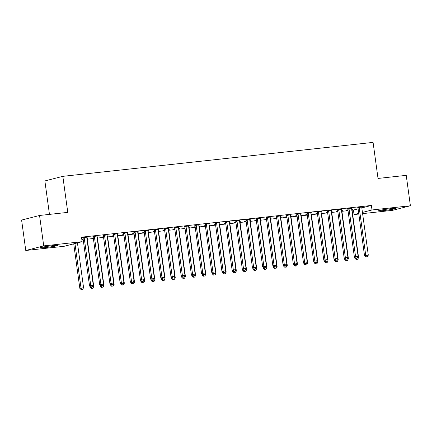 <?xml version="1.0" encoding="UTF-8"?>
<svg xmlns="http://www.w3.org/2000/svg" width="432" height="432" viewBox="0 0 432 432"><rect width="100%" height="100%" fill="white"/><g stroke="black" fill="none" stroke-linecap="round" stroke-linejoin="round"><path stroke-width="0.65" d="M52.688 245.662A8.883 0.497 -7.8 0 1 57.704 245.43A8.883 0.497 -7.8 0 1 45.117 247.601A8.883 0.497 -7.8 0 1 40.1 247.838A8.883 0.497 -7.8 0 1 52.688 245.662M391.052 208.645A8.883 0.497 -7.8 0 1 396.063 208.408A8.883 0.497 -7.8 0 1 383.476 210.584A8.883 0.497 -7.8 0 1 378.464 210.816A8.883 0.497 -7.8 0 1 391.052 208.645M81.859 239.771L83.198 239.625M87.269 239.177L93.382 238.513M97.454 238.064L103.567 237.395M107.638 236.952L113.756 236.282M117.823 235.834L123.941 235.165M128.012 234.722L134.125 234.052M138.197 233.609L144.31 232.94M148.381 232.492L154.494 231.822M158.566 231.379L164.684 230.71M168.75 230.267L174.868 229.597M178.934 229.149L185.053 228.479M189.124 228.037L195.237 227.367M199.309 226.919L205.421 226.249M209.493 225.806L215.606 225.137M219.677 224.694L225.796 224.024M229.862 223.576L235.98 222.907M240.052 222.464L246.164 221.794M250.236 221.351L256.349 220.682M260.42 220.234L266.533 219.564M270.605 219.121L276.723 218.452M280.789 218.003L286.907 217.339M290.979 216.891L297.092 216.221M301.163 215.779L307.276 215.109M311.348 214.661L317.461 213.991M321.532 213.548L327.65 212.879M331.717 212.436L337.835 211.766M341.906 211.318L348.019 210.649M352.091 210.206L353.425 210.06L354.046 214.564L358.727 213.365M64.163 246.283L25.769 250.484L43.724 245.884L82.123 241.682L64.163 246.283M43.724 245.884L39.555 215.471L21.6 220.066L25.769 250.484M49.459 214.385L44.874 180.932L62.834 176.337L373.081 142.393L378.022 178.438L406.231 175.349L410.4 205.767L392.445 210.362L362.605 213.629M358.825 214.04L354.046 214.564M87.718 238.437L86.886 238.529M87.745 238.61L87.307 238.48M83.128 239.117L81.794 239.263M81.788 239.242L83.106 238.939M97.427 235.953L92.988 236.612M97.448 236.126L96.973 236.18A1.139 1.021 75.6 0 0 96.962 236.596L103.475 284.132L100.926 284.413L94.414 236.876A1.139 1.021 75.6 0 0 94.284 236.461L94.203 236.304M108.092 236.207L107.26 236.299M108.113 236.385L107.638 236.434M103.496 236.887L102.001 237.049L103.475 236.714M117.796 233.723L113.357 234.387M117.823 233.896L117.347 233.95M128.461 233.977L127.629 234.068M128.488 234.155L128.05 234.025M123.871 234.657L122.375 234.824L123.844 234.484M138.17 231.493L133.731 232.157M138.191 231.671L137.716 231.719A1.139 1.021 75.6 0 0 137.705 232.141L144.212 279.677L141.669 279.952L135.157 232.416A1.139 1.021 75.6 0 0 135.027 232.006L134.941 231.844M148.829 231.752L147.998 231.838M148.856 231.925L148.381 231.979M144.239 232.432L142.744 232.594L144.218 232.254M158.539 229.262L154.1 229.927M158.56 229.441L158.085 229.489M169.204 229.522L168.372 229.613M169.225 229.694L168.793 229.565M164.614 230.202L163.118 230.364L164.587 230.024M178.907 227.038L174.469 227.696M178.934 227.21L178.459 227.264A1.139 1.021 75.6 0 0 178.443 227.68L184.955 275.216L182.412 275.497L175.9 227.961A1.139 1.021 75.6 0 0 175.765 227.545L175.684 227.389M189.572 227.291L188.741 227.383M189.599 227.47L189.124 227.518M184.982 227.972L183.487 228.134L184.961 227.799M199.282 224.807L194.843 225.472M199.303 224.98L198.828 225.034M209.947 225.061L209.115 225.153M209.968 225.239L209.531 225.11M205.351 225.742L203.855 225.909L205.33 225.569M219.65 222.577L215.212 223.241M219.677 222.755L219.202 222.804A1.139 1.021 75.6 0 0 219.186 223.225L225.698 270.761L223.15 271.037L216.643 223.501A1.139 1.021 75.6 0 0 216.508 223.09L216.427 222.928M230.315 222.836L229.484 222.923M230.342 223.009L229.867 223.063M225.725 223.517L224.23 223.679L225.698 223.339M240.025 220.347L235.586 221.011M240.046 220.525L239.571 220.574A1.139 1.021 75.6 0 0 239.555 220.995L246.067 268.531L243.524 268.812L237.011 221.27A1.139 1.021 75.6 0 0 236.882 220.86L236.795 220.703M250.684 220.606L249.853 220.698M250.711 220.779L250.274 220.649M246.094 221.287L244.598 221.449L246.073 221.108M260.393 218.122L255.955 218.781M260.415 218.295L259.94 218.349M271.058 218.376L270.227 218.468M271.08 218.554L270.605 218.603M266.468 219.056L264.973 219.218L266.441 218.884M280.762 215.892L276.323 216.556M280.789 216.065L280.314 216.119A1.139 1.021 75.6 0 0 280.298 216.535L286.81 264.076L284.267 264.352L277.754 216.815A1.139 1.021 75.6 0 0 277.619 216.405L277.538 216.243M291.427 216.146L290.596 216.238M291.454 216.324L291.017 216.194M286.837 216.826L285.341 216.994L286.816 216.653M301.136 213.662L296.698 214.326M301.158 213.84L300.683 213.889M311.801 213.921L310.97 214.007M311.823 214.094L311.348 214.148M307.206 214.601L305.71 214.763L307.184 214.423M321.505 211.432L317.066 212.096M321.532 211.61L321.057 211.658A1.139 1.021 75.6 0 0 321.041 212.08L327.553 259.616L325.004 259.897L318.497 212.355A1.139 1.021 75.6 0 0 318.362 211.945L318.281 211.788M332.17 211.691L331.339 211.783M332.192 211.864L331.717 211.918M327.58 212.371L326.084 212.533L327.553 212.193M341.879 209.207L337.441 209.866M341.901 209.38L341.426 209.434M352.539 209.461L351.707 209.552M352.566 209.639L352.129 209.504M347.949 210.141L346.453 210.303L347.927 209.968M362.248 206.977L357.809 207.641M362.27 207.149L361.795 207.203A1.139 1.021 75.6 0 0 361.784 207.619L368.296 255.161L365.747 255.436L359.235 207.9A1.139 1.021 75.6 0 0 359.105 207.49L359.024 207.328M353.425 210.06L358.112 208.861M361.822 207.911L371.385 205.459L81.508 237.179L82.123 241.682M352.064 208.089L347.625 208.753M352.085 208.267L351.61 208.316A1.139 1.021 75.6 0 0 351.599 208.737L358.112 256.273L355.563 256.549L349.051 209.012A1.139 1.021 75.6 0 0 348.921 208.602L348.835 208.445M342.355 210.578L341.523 210.665M342.382 210.751L341.906 210.805M337.765 211.253L336.269 211.421L337.738 211.081M331.69 210.319L327.251 210.983M331.717 210.492L331.241 210.546A1.139 1.021 75.6 0 0 331.225 210.967L337.738 258.503L335.194 258.779L328.682 211.243A1.139 1.021 75.6 0 0 328.547 210.832L328.466 210.67M321.986 212.803L321.154 212.895M322.007 212.981L321.575 212.852M317.396 213.484L315.9 213.651L317.369 213.311M311.321 212.549L306.882 213.214M311.342 212.722L310.867 212.776M301.612 215.033L300.78 215.125M301.639 215.206L301.163 215.26M297.022 215.714L295.526 215.876L297 215.541M290.952 214.774L286.513 215.438M290.974 214.952L290.498 215.006A1.139 1.021 75.6 0 0 290.482 215.422L296.995 262.958L294.451 263.239L287.939 215.703A1.139 1.021 75.6 0 0 287.809 215.287L287.723 215.131M281.243 217.264L280.411 217.355M281.264 217.436L280.832 217.307M276.653 217.944L275.157 218.106L276.626 217.766M270.578 217.004L266.139 217.669M270.605 217.183L270.13 217.231M260.874 219.488L260.042 219.58M260.896 219.667L260.42 219.721M256.279 220.169L254.783 220.336L256.257 219.996M250.209 219.235L245.77 219.899M250.231 219.407L249.755 219.461A1.139 1.021 75.6 0 0 249.745 219.877L256.257 267.419L253.708 267.694L247.196 220.158A1.139 1.021 75.6 0 0 247.066 219.748L246.985 219.586M240.5 221.719L239.668 221.81M240.527 221.897L240.089 221.767M235.91 222.399L234.414 222.566L235.888 222.226M229.835 221.465L225.396 222.129M229.862 221.638L229.387 221.692M220.131 223.949L219.299 224.041M220.153 224.122L219.677 224.176M215.541 224.629L214.045 224.791L215.514 224.456M209.466 223.69L205.027 224.354M209.488 223.868L209.012 223.922A1.139 1.021 75.6 0 0 209.002 224.338L215.514 271.874L212.965 272.155L206.453 224.618A1.139 1.021 75.6 0 0 206.323 224.203L206.242 224.046M199.757 226.179L198.925 226.271M199.784 226.352L199.346 226.222M195.167 226.859L193.671 227.021L195.145 226.681M189.097 225.92L184.658 226.584M189.119 226.098L188.644 226.147M179.388 228.404L178.556 228.496M179.415 228.582L178.978 228.452M174.798 229.084L173.302 229.252L174.771 228.911M168.723 228.15L164.284 228.814M168.75 228.323L168.275 228.377A1.139 1.021 75.6 0 0 168.259 228.793L174.771 276.334L172.222 276.61L165.715 229.073A1.139 1.021 75.6 0 0 165.58 228.663L165.499 228.501M159.019 230.634L158.188 230.726M159.041 230.812L158.609 230.683M154.424 231.314L152.928 231.482L154.402 231.142M148.354 230.38L143.915 231.044M148.376 230.553L147.901 230.607A1.139 1.021 75.6 0 0 147.89 231.023L154.402 278.559L151.853 278.84L145.341 231.304A1.139 1.021 75.6 0 0 145.211 230.888L145.13 230.731M138.645 232.864L137.813 232.956M138.672 233.037L138.235 232.907M134.055 233.545L132.559 233.707L134.033 233.366M127.98 232.605L123.541 233.269M128.007 232.783L127.532 232.837M118.276 235.094L117.445 235.186M118.298 235.267L117.823 235.321M113.686 235.775L112.19 235.937L113.659 235.597M107.611 234.835L103.172 235.499M107.633 235.013L107.163 235.062A1.139 1.021 75.6 0 0 107.147 235.483L113.659 283.019L111.11 283.295L104.598 235.759A1.139 1.021 75.6 0 0 104.468 235.348L104.387 235.192M97.907 237.319L97.07 237.411M97.929 237.497L97.492 237.368M93.312 238L91.816 238.167L93.29 237.827M87.242 237.065L81.589 237.794M87.264 237.238L86.789 237.292M82.804 237.73L81.599 237.859M371.385 205.459L372.001 209.968L410.4 205.767M39.555 215.471L67.77 212.382L62.834 176.337M362.437 212.414L372.001 209.968M366.347 256.91L367.367 256.797L366.347 256.91L365.747 255.436L364.532 255.749L358.025 208.213A1.139 1.021 75.6 0 0 357.89 207.797L357.723 207.473M364.532 255.749L365.866 257.035M367.367 256.797L368.296 255.161M354.683 257.186L354.829 258.233L355.568 258.044M357.253 257.791L358.587 257.645L352.075 210.109A1.139 1.021 -104.4 0 1 352.091 209.677M356.643 259.394L357.658 259.286L356.643 259.394L356.114 258.104M358.587 257.645L357.658 259.286M356.157 259.519L354.829 258.233M356.162 258.023L357.183 257.915L356.162 258.023L355.563 256.549L354.348 256.862L347.836 209.326A1.139 1.021 75.6 0 0 347.706 208.915L347.539 208.586M354.348 256.862L355.676 258.147M357.183 257.915L358.112 256.273M338.866 210.13L337.651 210.438L344.164 257.974L345.379 257.666L338.866 210.13A1.139 1.021 75.6 0 0 338.737 209.714L338.65 209.558M345.978 259.141L346.999 259.027L345.978 259.141L345.379 257.666L347.922 257.386L341.41 209.849A1.139 1.021 75.6 0 1 341.426 209.423L341.464 209.25M337.651 210.438A1.139 1.021 75.6 0 0 337.522 210.028L337.349 209.698M344.164 257.974L345.492 259.265M346.999 259.027L347.922 257.386M344.498 258.304L344.644 259.346L345.384 259.157M347.069 258.903L348.403 258.757L341.89 211.221A1.139 1.021 -104.4 0 1 341.906 210.794L341.944 210.622M346.459 260.512L347.474 260.399L346.459 260.512L345.929 259.216M348.403 258.757L347.474 260.399M345.973 260.636L344.644 259.346M334.314 259.416L334.46 260.464L335.2 260.275M336.879 260.021L338.218 259.875L331.706 212.333A1.139 1.021 -104.4 0 1 331.722 211.907L331.76 211.734M336.269 261.625L337.289 261.511L336.269 261.625L335.745 260.329M338.218 259.875L337.289 261.511M335.788 261.749L334.46 260.464M335.794 260.253L336.809 260.145L335.794 260.253L335.194 258.779L333.979 259.092L327.467 211.556A1.139 1.021 75.6 0 0 327.337 211.14L327.164 210.816M333.979 259.092L335.308 260.377M336.809 260.145L337.738 258.503M325.609 261.371L326.624 261.257L325.609 261.371L325.004 259.897L323.795 260.204L317.282 212.668A1.139 1.021 75.6 0 0 317.153 212.258L316.98 211.928M323.795 260.204L325.123 261.495M326.624 261.257L327.553 259.616M324.13 260.528L324.27 261.576L325.01 261.387M326.695 261.133L328.034 260.987L321.521 213.451A1.139 1.021 -104.4 0 1 321.538 213.019M326.084 262.737L327.105 262.629L326.084 262.737L325.561 261.446M328.034 260.987L327.105 262.629M325.598 262.861L324.27 261.576M313.945 261.646L314.086 262.688L314.825 262.499M316.51 262.246L317.844 262.1L311.337 214.564A1.139 1.021 -104.4 0 1 311.353 214.137L311.386 213.964M315.9 263.855L316.921 263.741L315.9 263.855L315.371 262.559M317.844 262.1L316.921 263.741M315.414 263.979L314.086 262.688M308.308 213.473L307.098 213.781L313.61 261.322L314.82 261.009L308.308 213.473A1.139 1.021 75.6 0 0 308.178 213.057L308.097 212.9M315.419 262.483L316.44 262.37L315.419 262.483L314.82 261.009L317.369 260.728L310.856 213.192A1.139 1.021 75.6 0 1 310.873 212.765L310.91 212.593M307.098 213.781A1.139 1.021 75.6 0 0 306.963 213.37L306.796 213.041M313.61 261.322L314.939 262.607M316.44 262.37L317.369 260.728M303.755 262.759L303.901 263.806L304.641 263.617M306.326 263.363L307.66 263.218L301.147 215.681A1.139 1.021 -104.4 0 1 301.163 215.249L301.201 215.077M305.716 264.967L306.736 264.859L305.716 264.967L305.186 263.671M307.66 263.218L306.736 264.859M305.23 265.091L303.901 263.806M298.123 214.585L296.908 214.898L303.421 262.435L304.636 262.121L298.123 214.585A1.139 1.021 75.6 0 0 297.994 214.175L297.907 214.013M305.235 263.596L306.256 263.488L305.235 263.596L304.636 262.121L307.184 261.846L300.672 214.31A1.139 1.021 75.6 0 1 300.688 213.878L300.726 213.705M296.908 214.898A1.139 1.021 75.6 0 0 296.779 214.483L296.611 214.159M303.421 262.435L304.749 263.72M306.256 263.488L307.184 261.846M293.571 263.871L293.717 264.919L294.457 264.73M296.141 264.476L297.475 264.33L290.963 216.794A1.139 1.021 -104.4 0 1 290.979 216.367M295.531 266.085L296.546 265.972L295.531 266.085L295.002 264.789M297.475 264.33L296.546 265.972M295.045 266.209L293.717 264.919M295.051 264.713L296.071 264.6L295.051 264.713L294.451 263.239L293.236 263.547L286.724 216.011A1.139 1.021 75.6 0 0 286.594 215.6L286.421 215.271M293.236 263.547L294.565 264.838M296.071 264.6L296.995 262.958M283.387 264.989L283.532 266.036L284.272 265.842M285.952 265.588L287.291 265.442L280.778 217.906A1.139 1.021 -104.4 0 1 280.795 217.48M285.341 267.197L286.362 267.084L285.341 267.197L284.818 265.901M287.291 265.442L286.362 267.084M284.861 267.322L283.532 266.036M284.866 265.826L285.881 265.712L284.866 265.826L284.267 264.352L283.052 264.665L276.539 217.129A1.139 1.021 75.6 0 0 276.41 216.713L276.237 216.389M283.052 264.665L284.38 265.95M285.881 265.712L286.81 264.076M273.202 266.101L273.343 267.149L274.082 266.96M275.767 266.706L277.106 266.56L270.594 219.024A1.139 1.021 -104.4 0 1 270.61 218.592L270.648 218.419M275.157 268.31L276.178 268.202L275.157 268.31L274.633 267.019M277.106 266.56L276.178 268.202M274.671 268.434L273.343 267.149M267.57 217.928L266.355 218.241L272.867 265.777L274.077 265.464L267.57 217.928A1.139 1.021 75.6 0 0 267.435 217.517L267.354 217.361M274.682 266.938L275.697 266.83L274.682 266.938L274.077 265.464L276.626 265.189L270.113 217.652A1.139 1.021 75.6 0 1 270.13 217.22L270.167 217.053M266.355 218.241A1.139 1.021 75.6 0 0 266.225 217.825L266.053 217.501M272.867 265.777L274.196 267.062M275.697 266.83L276.626 265.189M263.018 267.219L263.158 268.261L263.898 268.072M265.583 267.818L266.917 267.673L260.41 220.136A1.139 1.021 -104.4 0 1 260.426 219.71L260.458 219.537M264.973 269.428L265.993 269.314L264.973 269.428L264.443 268.132M266.917 267.673L265.993 269.314M264.487 269.552L263.158 268.261M257.38 219.046L256.171 219.353L262.683 266.89L263.893 266.582L257.38 219.046A1.139 1.021 75.6 0 0 257.251 218.63L257.17 218.473M264.492 268.056L265.513 267.943L264.492 268.056L263.893 266.582L266.441 266.301L259.929 218.765A1.139 1.021 75.6 0 1 259.945 218.338L259.983 218.165M256.171 219.353A1.139 1.021 75.6 0 0 256.036 218.943L255.868 218.614M262.683 266.89L264.011 268.18M265.513 267.943L266.441 266.301M252.828 268.331L252.974 269.379L253.714 269.19M255.398 268.936L256.732 268.79L250.22 221.249A1.139 1.021 -104.4 0 1 250.236 220.822M254.788 270.54L255.809 270.427L254.788 270.54L254.259 269.244M256.732 268.79L255.809 270.427M254.302 270.664L252.974 269.379M254.308 269.168L255.328 269.06L254.308 269.168L253.708 267.694L252.493 268.007L245.981 220.471A1.139 1.021 75.6 0 0 245.851 220.055L245.684 219.731M252.493 268.007L253.822 269.293M255.328 269.06L256.257 267.419M242.644 269.444L242.789 270.491L243.529 270.302M245.214 270.049L246.548 269.903L240.035 222.367A1.139 1.021 -104.4 0 1 240.052 221.935M244.604 271.652L245.619 271.544L244.604 271.652L244.075 270.362M246.548 269.903L245.619 271.544M244.118 271.777L242.789 270.491M244.123 270.286L245.144 270.173L244.123 270.286L243.524 268.812L242.309 269.12L235.796 221.584A1.139 1.021 75.6 0 0 235.667 221.173L235.494 220.844M242.309 269.12L243.637 270.41M245.144 270.173L246.067 268.531M232.459 270.562L232.605 271.604L233.345 271.415M235.024 271.161L236.363 271.015L229.851 223.479A1.139 1.021 -104.4 0 1 229.867 223.052L229.905 222.88M234.419 272.77L235.435 272.657L234.419 272.77L233.89 271.474M236.363 271.015L235.435 272.657M233.933 272.894L232.605 271.604M226.827 222.388L225.612 222.696L232.124 270.238L233.339 269.924L226.827 222.388A1.139 1.021 75.6 0 0 226.692 221.972L226.611 221.816M233.939 271.399L234.954 271.285L233.939 271.399L233.339 269.924L235.883 269.644L229.37 222.107A1.139 1.021 75.6 0 1 229.387 221.681L229.424 221.508M225.612 222.696A1.139 1.021 75.6 0 0 225.482 222.286L225.31 221.956M232.124 270.238L233.453 271.523M234.954 271.285L235.883 269.644M222.275 271.674L222.415 272.722L223.155 272.533M224.84 272.279L226.179 272.133L219.667 224.597A1.139 1.021 -104.4 0 1 219.683 224.165L219.721 223.992M224.23 273.883L225.25 273.775L224.23 273.883L223.706 272.587M226.179 272.133L225.25 273.775M223.744 274.007L222.415 272.722M223.754 272.511L224.77 272.403L223.754 272.511L223.15 271.037L221.94 271.35L215.428 223.814A1.139 1.021 75.6 0 0 215.298 223.398L215.125 223.074M221.94 271.35L223.268 272.635M224.77 272.403L225.698 270.761M212.09 272.786L212.231 273.834L212.971 273.645M214.655 273.391L215.989 273.245L209.482 225.709A1.139 1.021 -104.4 0 1 209.498 225.283M214.045 275L215.066 274.887L214.045 275L213.516 273.704M215.989 273.245L215.066 274.887M213.559 275.125L212.231 273.834M213.565 273.629L214.585 273.515L213.565 273.629L212.965 272.155L211.756 272.462L205.243 224.926A1.139 1.021 75.6 0 0 205.108 224.516L204.941 224.186M211.756 272.462L213.084 273.753M214.585 273.515L215.514 271.874M201.906 273.904L202.046 274.952L202.786 274.757M204.471 274.504L205.805 274.358L199.292 226.822A1.139 1.021 -104.4 0 1 199.309 226.395M203.861 276.113L204.881 275.999L203.861 276.113L203.332 274.817M205.805 274.358L204.881 275.999M203.375 276.237L202.046 274.952M196.268 225.731L195.053 226.039L201.566 273.58L202.781 273.267L196.268 225.731A1.139 1.021 75.6 0 0 196.139 225.32L196.058 225.158M203.38 274.741L204.401 274.628L203.38 274.741L202.781 273.267L205.33 272.986L198.817 225.45A1.139 1.021 75.6 0 1 198.833 225.023L198.871 224.851M195.053 226.039A1.139 1.021 75.6 0 0 194.924 225.628L194.756 225.304M201.566 273.58L202.894 274.865M204.401 274.628L205.33 272.986M191.716 275.017L191.862 276.064L192.602 275.875M194.287 275.621L195.62 275.476L189.108 227.939A1.139 1.021 -104.4 0 1 189.124 227.507L189.162 227.335M193.676 277.225L194.692 277.117L193.676 277.225L193.147 275.935M195.62 275.476L194.692 277.117M193.19 277.349L191.862 276.064M186.084 226.843L184.869 227.156L191.381 274.693L192.596 274.379L186.084 226.843A1.139 1.021 75.6 0 0 185.954 226.433L185.868 226.276M193.196 275.854L194.216 275.746L193.196 275.854L192.596 274.379L195.14 274.104L188.633 226.568A1.139 1.021 75.6 0 1 188.644 226.136L188.681 225.968M184.869 227.156A1.139 1.021 75.6 0 0 184.739 226.741L184.567 226.417M191.381 274.693L192.71 275.978M194.216 275.746L195.14 274.104M181.532 276.134L181.678 277.177L182.417 276.988M184.097 276.734L185.436 276.588L178.924 229.052A1.139 1.021 -104.4 0 1 178.94 228.625M183.492 278.343L184.507 278.23L183.492 278.343L182.963 277.047M185.436 276.588L184.507 278.23M183.006 278.467L181.678 277.177M183.011 276.971L184.027 276.858L183.011 276.971L182.412 275.497L181.197 275.805L174.685 228.269A1.139 1.021 75.6 0 0 174.555 227.858L174.382 227.529M181.197 275.805L182.525 277.096M184.027 276.858L184.955 275.216M171.347 277.247L171.488 278.294L172.233 278.105M173.912 277.852L175.252 277.706L168.739 230.164A1.139 1.021 -104.4 0 1 168.755 229.738M173.302 279.455L174.323 279.342L173.302 279.455L172.778 278.159M175.252 277.706L174.323 279.342M172.816 279.58L171.488 278.294M172.827 278.084L173.842 277.976L172.827 278.084L172.222 276.61L171.013 276.923L164.5 229.387A1.139 1.021 75.6 0 0 164.371 228.971L164.198 228.647M171.013 276.923L172.341 278.208M173.842 277.976L174.771 276.334M161.163 278.359L161.303 279.407L162.043 279.218M163.728 278.964L165.062 278.818L158.555 231.282A1.139 1.021 -104.4 0 1 158.571 230.85M163.118 280.568L164.138 280.46L163.118 280.568L162.589 279.277M165.062 278.818L164.138 280.46M162.632 280.692L161.303 279.407M155.525 230.186L154.316 230.499L160.828 278.035L162.038 277.727L155.525 230.186A1.139 1.021 75.6 0 0 155.396 229.775L155.315 229.619M162.637 279.202L163.658 279.088L162.637 279.202L162.038 277.727L164.587 277.447L158.074 229.91A1.139 1.021 75.6 0 1 158.09 229.478L158.128 229.311M154.316 230.499A1.139 1.021 75.6 0 0 154.181 230.089L154.013 229.759M160.828 278.035L162.157 279.326M163.658 279.088L164.587 277.447M150.979 279.477L151.119 280.519L151.859 280.33M153.544 280.076L154.877 279.931L148.365 232.394A1.139 1.021 -104.4 0 1 148.381 231.968L148.419 231.795M152.933 281.686L153.954 281.572L152.933 281.686L152.404 280.39M154.877 279.931L153.954 281.572M152.447 281.81L151.119 280.519M152.453 280.314L153.473 280.201L152.453 280.314L151.853 278.84L150.638 279.148L144.126 231.611A1.139 1.021 75.6 0 0 143.996 231.201L143.829 230.872M150.638 279.148L151.967 280.438M153.473 280.201L154.402 278.559M140.789 280.589L140.935 281.637L141.674 281.448M143.359 281.194L144.693 281.048L138.181 233.507A1.139 1.021 -104.4 0 1 138.197 233.08M142.749 282.798L143.764 282.69L142.749 282.798L142.22 281.502M144.693 281.048L143.764 282.69M142.263 282.922L140.935 281.637M142.268 281.426L143.289 281.318L142.268 281.426L141.669 279.952L140.454 280.265L133.942 232.729A1.139 1.021 75.6 0 0 133.812 232.313L133.639 231.989M140.454 280.265L141.782 281.551M143.289 281.318L144.212 279.677M130.604 281.702L130.75 282.749L131.49 282.56M133.169 282.307L134.509 282.161L127.996 234.625A1.139 1.021 -104.4 0 1 128.012 234.198M132.565 283.916L133.58 283.802L132.565 283.916L132.035 282.62M134.509 282.161L133.58 283.802M132.079 284.04L130.75 282.749M124.972 233.534L123.757 233.842L130.27 281.378L131.485 281.07L124.972 233.534A1.139 1.021 75.6 0 0 124.837 233.118L124.756 232.961M132.084 282.544L133.099 282.431L132.084 282.544L131.485 281.07L134.028 280.789L127.516 233.253A1.139 1.021 75.6 0 1 127.532 232.826L127.57 232.654M123.757 233.842A1.139 1.021 75.6 0 0 123.628 233.431L123.455 233.102M130.27 281.378L131.598 282.668M133.099 282.431L134.028 280.789M120.42 282.82L120.56 283.867L121.306 283.673M122.985 283.419L124.324 283.273L117.812 235.737A1.139 1.021 -104.4 0 1 117.828 235.31L117.866 235.138M122.375 285.028L123.395 284.915L122.375 285.028L121.851 283.732M124.324 283.273L123.395 284.915M121.889 285.152L120.56 283.867M114.788 234.646L113.573 234.954L120.085 282.496L121.295 282.182L114.788 234.646A1.139 1.021 75.6 0 0 114.653 234.236L114.572 234.074M121.9 283.657L122.915 283.543L121.9 283.657L121.295 282.182L123.844 281.902L117.331 234.365A1.139 1.021 75.6 0 1 117.347 233.939L117.385 233.766M113.573 234.954A1.139 1.021 75.6 0 0 113.443 234.544L113.27 234.22M120.085 282.496L121.414 283.781M122.915 283.543L123.844 281.902M110.236 283.932L110.376 284.98L111.116 284.791M112.801 284.537L114.14 284.391L107.627 236.855A1.139 1.021 -104.4 0 1 107.644 236.423L107.681 236.25M112.19 286.141L113.211 286.033L112.19 286.141L111.661 284.85M114.14 284.391L113.211 286.033M111.704 286.265L110.376 284.98M111.71 284.769L112.73 284.661L111.71 284.769L111.11 283.295L109.901 283.608L103.388 236.072A1.139 1.021 75.6 0 0 103.253 235.656L103.086 235.332M109.901 283.608L111.229 284.893M112.73 284.661L113.659 283.019M100.051 285.05L100.192 286.092L100.931 285.903M102.616 285.649L103.95 285.503L97.438 237.967A1.139 1.021 -104.4 0 1 97.454 237.541M102.006 287.258L103.027 287.145L102.006 287.258L101.477 285.962M103.95 285.503L103.027 287.145M101.52 287.383L100.192 286.092M101.525 285.887L102.546 285.773L101.525 285.887L100.926 284.413L99.711 284.72L93.204 237.184A1.139 1.021 75.6 0 0 93.069 236.774L92.902 236.444M99.711 284.72L101.039 286.011M102.546 285.773L103.475 284.132M89.861 286.162L90.007 287.21L90.747 287.021M92.432 286.767L93.766 286.616L87.253 239.08A1.139 1.021 -104.4 0 1 87.269 238.653M91.822 288.371L92.837 288.257L91.822 288.371L91.292 287.075M93.766 286.616L92.837 288.257M91.336 288.495L90.007 287.21M84.229 237.989L83.014 238.302L89.527 285.838L90.742 285.525L84.229 237.989A1.139 1.021 75.6 0 0 84.1 237.578L84.013 237.416M91.341 286.999L92.362 286.891L91.341 286.999L90.742 285.525L93.285 285.25L86.778 237.708A1.139 1.021 75.6 0 1 86.794 237.281L86.827 237.109M83.014 238.302A1.139 1.021 75.6 0 0 82.885 237.886L82.712 237.562M89.527 285.838L90.855 287.123M92.362 286.891L93.285 285.25M73.726 243.832L79.823 288.322L83.581 287.734L77.436 242.881M74.941 243.524L81.032 288.009L81.637 289.483L81.151 289.607L82.652 289.375L81.637 289.483M83.581 287.734L82.652 289.375M81.151 289.607L79.823 288.322M359.235 207.9L358.025 208.213M359.105 207.49L357.89 207.797M349.051 209.012L347.836 209.326M348.921 208.602L347.706 208.915M338.737 209.714L337.522 210.028M328.682 211.243L327.467 211.556M328.547 210.832L327.337 211.14M318.497 212.355L317.282 212.668M318.362 211.945L317.153 212.258M308.178 213.057L306.963 213.37M297.994 214.175L296.779 214.483M287.939 215.703L286.724 216.011M287.809 215.287L286.594 215.6M277.754 216.815L276.539 217.129M277.619 216.405L276.41 216.713M267.435 217.517L266.225 217.825M257.251 218.63L256.036 218.943M247.196 220.158L245.981 220.471M247.066 219.748L245.851 220.055M237.011 221.27L235.796 221.584M236.882 220.86L235.667 221.173M226.692 221.972L225.482 222.286M216.643 223.501L215.428 223.814M216.508 223.09L215.298 223.398M206.453 224.618L205.243 224.926M206.323 224.203L205.108 224.516M196.139 225.32L194.924 225.628M185.954 226.433L184.739 226.741M175.9 227.961L174.685 228.269M175.765 227.545L174.555 227.858M165.715 229.073L164.5 229.387M165.58 228.663L164.371 228.971M155.396 229.775L154.181 230.089M145.341 231.304L144.126 231.611M145.211 230.888L143.996 231.201M135.157 232.416L133.942 232.729M135.027 232.006L133.812 232.313M124.837 233.118L123.628 233.431M114.653 234.236L113.443 234.544M104.598 235.759L103.388 236.072M104.468 235.348L103.253 235.656M94.414 236.876L93.204 237.184M94.284 236.461L93.069 236.774M84.1 237.578L82.885 237.886"/></g></svg>
